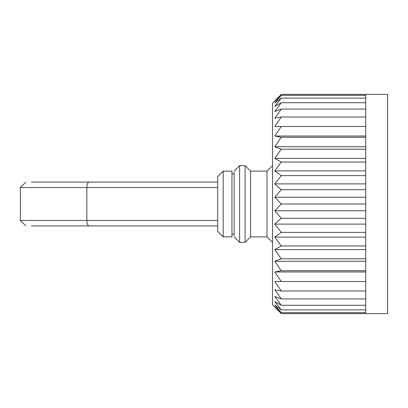<?xml version="1.0" encoding="UTF-8"?>
<svg xmlns="http://www.w3.org/2000/svg" width="408" height="408" viewBox="0 0 408 408"><rect width="100%" height="100%" fill="white"/><g stroke="black" fill="none" stroke-linecap="round" stroke-linejoin="round"><path stroke-width="0.61" d="M234.141 235.763L234.141 172.237M250.583 171.115L250.583 236.885L245.106 242.362L245.106 165.638L250.583 171.115L267.026 171.115L272.508 165.638M217.704 182.075L31.36 182.075M217.704 225.925L31.36 225.925M281.275 313.614L272.508 304.842L272.508 103.158L281.275 94.386L274.752 101.133L281.275 95.324L274.752 102.892L281.275 98.124L274.752 106.381L281.275 102.729L274.752 111.542L281.275 109.074L274.752 118.284L281.275 117.04L274.752 126.49L281.275 126.49L274.752 136.027L281.275 137.272L274.752 146.727L281.275 149.195L274.752 158.406L281.275 162.053L274.752 170.86L281.275 175.629L274.752 183.886L281.275 189.695L274.752 197.258L281.275 204L274.752 210.742L281.275 218.306L274.752 224.114L281.275 232.371L274.752 237.14L281.275 245.947L274.752 249.594L281.275 258.805L274.752 261.273L281.275 270.728L274.752 271.973L281.275 281.51L274.752 281.51L281.275 290.96L274.752 289.716L281.275 298.926L274.752 296.458L281.275 305.271L274.752 301.619L281.275 309.876L274.752 305.108L281.275 312.676L274.752 306.867L281.275 313.614L387.6 313.614L387.6 94.386L365.675 94.386L365.675 313.614M365.675 312.676L281.275 312.676M365.675 309.876L281.275 309.876M365.675 305.271L281.275 305.271M365.675 298.926L281.275 298.926M365.675 290.96L281.275 290.96M365.675 281.51L281.275 281.51M274.752 271.973L365.675 271.973M365.675 270.728L281.275 270.728M274.752 261.273L365.675 261.273M365.675 258.805L281.275 258.805M274.752 249.594L365.675 249.594M365.675 245.947L281.275 245.947M274.752 237.14L365.675 237.14M365.675 232.371L281.275 232.371M274.752 224.114L365.675 224.114M365.675 218.306L281.275 218.306M274.752 210.742L365.675 210.742M365.675 204L281.275 204M274.752 197.258L365.675 197.258M365.675 189.695L281.275 189.695M274.752 183.886L365.675 183.886M365.675 175.629L281.275 175.629M274.752 170.86L365.675 170.86M365.675 162.053L281.275 162.053M274.752 158.406L365.675 158.406M365.675 149.195L281.275 149.195M274.752 146.727L365.675 146.727M365.675 137.272L281.275 137.272M274.752 136.027L365.675 136.027M365.675 126.49L281.275 126.49M365.675 117.04L281.275 117.04M365.675 109.074L281.275 109.074M365.675 102.729L281.275 102.729M365.675 98.124L281.275 98.124M365.675 95.324L281.275 95.324M365.675 94.386L281.275 94.386M223.181 236.885L217.704 231.402L217.704 176.598L223.181 171.115L223.181 236.885L231.953 236.885L231.953 171.115L223.181 171.115M245.106 165.638L239.624 165.638L239.624 242.362L245.106 242.362M217.704 187.558L86.853 187.558L86.853 220.442L217.704 220.442M89.168 182.075A5.482 2.315 90 0 0 86.853 187.558L20.4 187.558L20.4 220.442L86.853 220.442A5.482 2.315 -90 0 0 89.168 225.925M272.508 242.362L267.026 236.885L267.026 171.115M234.141 173.859L231.953 173.859M234.141 234.141L231.953 234.141M239.624 165.638L234.141 171.115M239.624 242.362L234.141 236.885M20.4 220.442L25.883 225.925M20.4 187.558L25.883 182.075M267.026 236.885L250.583 236.885"/></g></svg>
